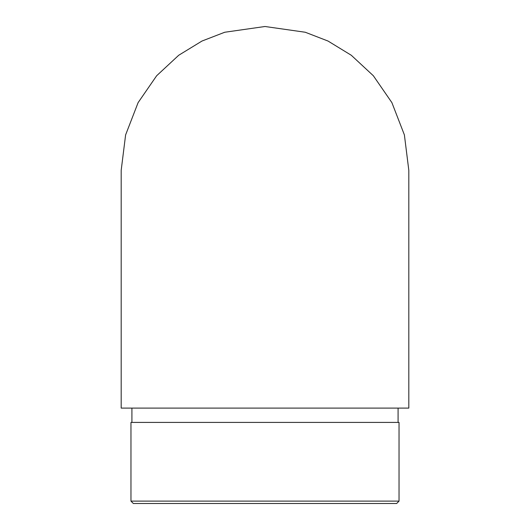 <?xml version="1.0" encoding="UTF-8"?>
<svg xmlns="http://www.w3.org/2000/svg" width="530" height="530" viewBox="0 0 530 530"><rect width="100%" height="100%" fill="white"/><g stroke="black" fill="none" stroke-linecap="round" stroke-linejoin="round"><path stroke-width="0.79" d="M265 408.1L408.815 408.1L408.815 170.315L404.39 134.911L391.895 102.634L373.352 75.75L351.291 55.266L328.017 41.042L305.267 32.25L265 26.5L224.733 32.25L201.983 41.042L178.709 55.266L156.648 75.75L138.105 102.634L125.61 134.911L121.184 170.315L121.184 408.1L265 408.1M399.037 501.115L396.652 503.5L133.348 503.5L130.963 501.115L399.037 501.115L399.037 422.41L130.963 422.41L130.963 501.115M398.083 422.41L398.083 408.1M131.917 422.41L131.917 408.1"/></g></svg>
